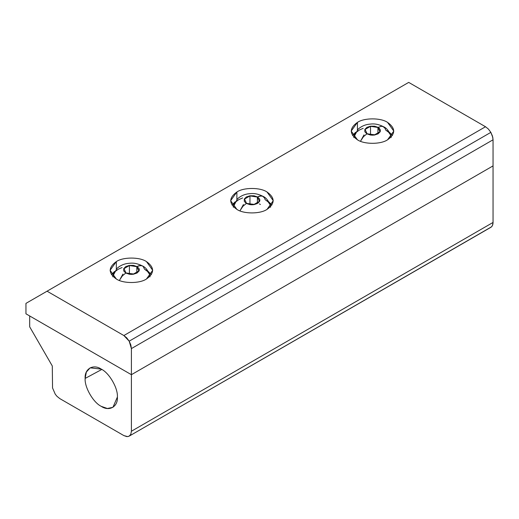 <?xml version="1.0" encoding="UTF-8"?>
<svg xmlns="http://www.w3.org/2000/svg" width="519" height="519" viewBox="0 0 519 519"><rect width="100%" height="100%" fill="white"/><g stroke="black" fill="none" stroke-linecap="round" stroke-linejoin="round"><path stroke-width="0.78" d="M59.821 398.618L56.941 396.289L55.241 394.168L52.549 387.965L52.289 365.973L29.687 326.827L29.687 315.967L131.398 374.692L493.05 165.892L131.398 374.692L131.398 431.244L130.827 434.241L129.192 436.116L491.493 226.842L492.479 225.441L493.05 222.443L131.398 431.244L493.05 222.443L493.05 165.892L493.05 222.443C493.018 224.811 492.284 226.44 490.844 227.322L129.192 436.116L127.635 436.602L123.866 435.59L59.821 398.618L123.866 435.59L126.753 436.596L128.453 436.44L129.841 435.636L130.827 434.241L131.398 431.244L131.398 374.692L29.687 315.967L29.687 326.827L52.289 365.973L52.549 387.965L55.241 394.168L56.941 396.289L59.821 398.618M101.815 369.45L85.142 378.429C84.422 387.226 93.284 402.588 101.263 406.358L107.375 408.498L112.941 407.318L117.385 397.048C118.111 388.257 109.243 372.895 101.263 369.119L90.15 367.835L86.342 372.071L85.142 378.429L101.815 369.45M490.105 227.646L129.192 436.116M117.385 397.048C118.111 406.675 109.243 411.794 101.263 406.358C93.284 402.588 84.422 387.226 85.142 378.429C84.422 368.801 93.284 363.683 101.263 369.119C109.243 372.895 118.111 388.257 117.385 397.048M490.844 132.371L129.192 341.165L130.827 344.927L131.398 348.593L493.05 139.793L492.479 136.134L490.844 132.371L488.398 129.069L485.518 126.746L123.866 335.54L126.753 337.869L129.192 341.165L490.844 132.371L492.791 137.392L493.05 139.793L131.398 348.593L131.398 374.692L25.95 313.807L25.95 303.381L408.706 82.398L47.06 291.198L123.866 335.54L485.518 126.746L408.706 82.398L485.518 126.746L488.398 129.069L490.844 132.371M387.57 139.793L393.811 131.093L387.57 122.393C380.79 117.703 364.215 117.703 357.429 122.393L357.429 129.912L357.429 122.393L351.188 131.093L357.429 139.793C364.215 144.49 380.79 144.49 387.57 139.793C380.79 144.49 364.215 144.49 357.429 139.793C349.3 133.993 349.3 128.193 357.429 122.393C364.215 117.703 380.79 117.703 387.57 122.393C395.699 128.193 395.699 133.993 387.57 139.793M386.331 130.431L387.57 131.093M389.321 132.241L392.435 135.446L389.321 132.241M146.468 278.995L152.709 270.295L146.468 261.589C139.689 256.899 123.113 256.899 116.334 261.589L116.334 269.108L116.334 261.589L110.093 270.295L116.334 278.995C123.113 283.685 139.689 283.685 146.468 278.995C139.689 283.685 123.113 283.685 116.334 278.995C108.205 273.195 108.205 267.389 116.334 261.589C123.113 256.899 139.689 256.899 146.468 261.589C154.597 267.389 154.597 273.195 146.468 278.995M145.229 269.627L146.468 270.295M148.226 271.443L151.334 274.642L148.226 271.443M260.447 204.486L259.364 203.935L260.447 204.486M267.019 209.391L273.26 200.691L267.019 191.991C260.24 187.301 243.664 187.301 236.885 191.991L236.885 199.51L236.885 191.991L230.637 200.691L236.885 209.391C243.664 214.088 260.24 214.088 267.019 209.391C260.24 214.088 243.664 214.088 236.885 209.391C228.756 203.591 228.756 197.791 236.885 191.991C243.664 187.301 260.24 187.301 267.019 191.991C275.148 197.791 275.148 203.591 267.019 209.391M268.777 201.839L271.885 205.044L267.019 200.691M236.885 200.691L232.019 205.044L235.126 201.839M240.109 210.591L243.45 204.486M116.334 270.295L111.468 274.642L114.576 271.443M119.565 280.189L122.899 274.084M357.429 131.093L352.563 135.446L355.677 132.241M360.66 140.993L364.001 134.888M493.05 165.892L131.398 374.692L493.05 165.892L493.05 139.793L493.05 165.892M123.866 335.54L47.06 291.198L25.95 303.381L25.95 313.807L131.398 374.692L131.398 348.593L129.192 341.165L123.866 335.54M353.874 137.639L354.509 134.856L356.371 132.261L359.33 130.035L363.19 128.323M391.099 137.1L390.943 136.127C389.127 131.223 386.681 128.096 383.599 126.753L381.51 126.253L378.104 127.369L379.363 128.316L380.427 130.606L380.155 131.794L378.104 133.844L374.549 135.031L372.499 135.187L370.449 135.031L366.894 133.844L363.488 136.659L360.776 140.746L363.488 136.659L366.894 133.844L370.449 135.031L374.549 135.031L378.104 133.844L380.155 131.794L380.155 129.426L378.104 127.369L374.549 126.188L370.449 126.188L366.894 127.369L364.844 129.426L364.844 131.794L366.894 133.844L364.844 131.794L364.844 129.426L366.894 127.369L370.449 126.188L374.549 126.188L378.104 127.369L381.51 126.253L382.996 126.48L385.13 128.42L385.669 130.035L388.627 132.261L390.489 134.856L391.125 137.639M370.514 126.325L365.084 129.458L367.069 133.74L374.484 134.888L379.914 131.755L377.929 127.473L370.514 126.325L370.514 134.142L370.514 126.325L377.929 127.473L377.929 132.903L377.929 127.473L379.914 131.755L374.484 134.888L367.069 133.74L365.084 129.458L370.514 126.325M370.332 134.246L374.673 134.784L370.332 134.246M383.599 126.753C376.249 123.172 372.577 123.807 368.101 124.346C364.15 125.04 360.776 126.707 357.98 129.341L353.9 137.1M360.53 141.272L360.776 140.746M233.323 207.237L233.959 204.454L235.821 201.859L238.779 199.633L242.639 197.921M270.555 206.698L270.393 205.725C268.576 200.821 266.13 197.7 263.049 196.357L260.96 195.858L257.554 196.967L259.61 199.024L259.876 200.204L259.61 201.391L257.554 203.442L254.005 204.629L251.949 204.784L249.899 204.629L246.343 203.442L242.944 206.257L240.226 210.344L242.944 206.257L246.343 203.442L249.899 204.629L254.005 204.629L257.554 203.442L259.61 201.391L259.61 199.024L257.554 196.967L254.005 195.786L249.899 195.786L246.343 196.967L244.293 199.024L244.293 201.391L246.343 203.442L244.293 201.391L244.293 199.024L246.343 196.967L249.899 195.786L254.005 195.786L257.554 196.967L259.299 196.156L262.445 196.078L264.58 198.018L265.118 199.633L268.083 201.859L269.938 204.454L270.574 207.237M249.963 195.923L244.533 199.056L246.525 203.338L253.94 204.486L259.364 201.353L257.379 197.071L249.963 195.923L249.963 203.74L249.963 195.923L257.379 197.071L257.379 202.501L257.379 197.071L259.364 201.353L253.94 204.486L246.525 203.338L244.533 199.056L249.963 195.923M249.782 203.844L254.122 204.382L249.782 203.844M263.049 196.357C255.698 192.77 252.026 193.405 247.55 193.944C243.599 194.638 240.226 196.305 237.43 198.939L233.349 206.698M112.779 276.835L113.408 274.051L115.27 271.456L118.228 269.231L122.088 267.525M150.004 276.296L149.842 275.323C148.032 270.418 145.58 267.298 142.498 265.955L140.409 265.456L137.01 266.571L139.06 268.621L139.326 269.802L139.06 270.989L137.01 273.039L133.454 274.227L131.398 274.382L129.348 274.227L125.793 273.039L122.393 275.855L119.675 279.942L122.393 275.855L125.793 273.039L129.348 274.227L133.454 274.227L137.01 273.039L139.06 270.989L139.06 268.621L137.01 266.571L133.454 265.384L129.348 265.384L125.793 266.571L123.743 268.621L123.743 270.989L125.793 273.039L123.743 270.989L123.743 268.621L125.793 266.571L129.348 265.384L133.454 265.384L137.01 266.571L138.748 265.754L141.895 265.676L143.121 266.409L144.574 269.231L147.532 271.456L149.394 274.051L150.023 276.835M129.413 265.52L123.983 268.66L125.974 272.942L133.389 274.084L138.82 270.95L136.828 266.669L129.413 265.52L129.413 273.338L129.413 265.52L136.828 266.669L136.828 272.099L136.828 266.669L138.82 270.95L133.389 274.084L125.974 272.942L123.983 268.66L129.413 265.52M129.231 273.442L133.571 273.98L129.231 273.442M142.498 265.955C135.148 262.374 131.476 263.003 127.006 263.542C123.048 264.236 119.675 265.903 116.879 268.537L112.798 276.296"/></g></svg>

